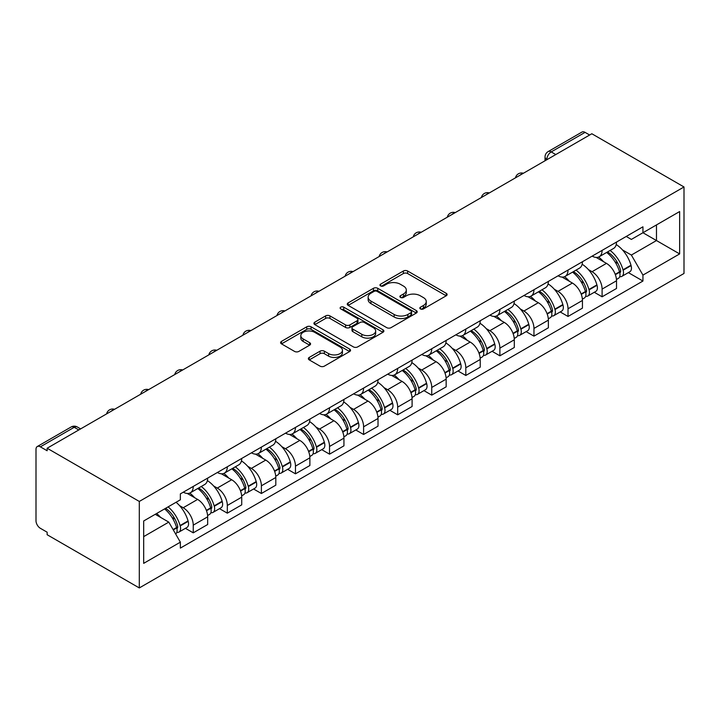 <?xml version="1.0" encoding="UTF-8"?>
<svg xmlns="http://www.w3.org/2000/svg" width="720" height="720" viewBox="0 0 720 720"><rect width="100%" height="100%" fill="white"/><g stroke="black" fill="none" stroke-linecap="round" stroke-linejoin="round"><path stroke-width="1.08" d="M420.453 308.934A2.124 1.224 0 0 0 423.45 308.934L446.229 295.785A3.033 1.746 0 0 0 447.12 294.543A3.033 1.746 0 0 0 446.229 293.31L407.637 271.026A3.033 1.746 0 0 0 403.353 271.026L380.574 284.175A2.124 1.224 0 0 0 379.953 285.048A2.124 1.224 0 0 0 380.574 285.912A2.124 1.224 0 0 0 383.58 285.912L386.523 284.211A9.702 5.598 0 0 1 400.248 284.211L403.461 286.065A9.702 5.598 0 0 1 406.305 290.025A9.702 5.598 0 0 1 403.461 293.985L400.509 295.686A2.124 1.224 0 0 0 399.888 296.559A2.124 1.224 0 0 0 400.509 297.423A2.124 1.224 0 0 0 403.515 297.423L406.458 295.722A9.702 5.598 0 0 1 420.183 295.722L423.396 297.576A9.702 5.598 0 0 1 426.24 301.536A9.702 5.598 0 0 1 423.396 305.496L420.453 307.197A2.124 1.224 0 0 0 419.832 308.07A2.124 1.224 0 0 0 420.453 308.934L420.453 307.197M309.24 357.417A3.033 1.746 0 0 0 308.358 358.659A3.033 1.746 0 0 0 309.24 359.892L320.067 366.147A3.033 1.746 0 0 0 324.351 366.147L349.65 351.54A3.033 1.746 0 0 0 350.541 350.298A3.033 1.746 0 0 0 349.65 349.065L311.067 326.79A3.033 1.746 0 0 0 306.774 326.79L281.484 341.388A3.033 1.746 0 0 0 280.593 342.63A3.033 1.746 0 0 0 281.484 343.863L294.561 351.414A3.033 1.746 0 0 0 298.845 351.414L309.672 345.168A3.033 1.746 0 0 0 310.563 343.926A3.033 1.746 0 0 0 309.672 342.693L303.183 338.949A8.109 4.68 0 0 1 300.807 335.637A8.109 4.68 0 0 1 305.82 331.308A8.109 4.68 0 0 1 314.658 332.325L340.056 346.995A8.109 4.68 0 0 1 342.432 350.298A8.109 4.68 0 0 1 337.428 354.627A8.109 4.68 0 0 1 328.59 353.61L324.351 351.171A3.033 1.746 0 0 0 320.067 351.171L309.24 357.417L309.24 359.892M139.302 501.444L47.142 448.227L591.831 133.749L684 186.966L139.302 501.444L139.302 587.943L684 273.465L684 186.966M386.739 327.654A3.033 1.746 0 0 0 391.023 327.654L416.322 313.047A3.033 1.746 0 0 0 417.213 311.814A3.033 1.746 0 0 0 416.322 310.572L377.739 288.297A3.033 1.746 0 0 0 373.446 288.297L348.147 302.895A3.033 1.746 0 0 0 347.265 304.137A3.033 1.746 0 0 0 348.147 305.37L386.739 327.654M341.604 309.393A2.124 1.224 0 0 1 343.755 309.69L343.755 307.17L382.986 329.814A3.033 1.746 0 0 1 383.877 331.056A3.033 1.746 0 0 1 382.986 332.289L357.687 346.896A3.033 1.746 0 0 1 353.403 346.896L314.82 324.621L314.82 322.146A3.033 1.746 0 0 0 313.929 323.379A3.033 1.746 0 0 0 314.82 324.621M314.82 322.146L325.638 315.891A3.033 1.746 0 0 1 329.931 315.891L345.582 324.927A3.033 1.746 0 0 0 349.866 324.927L357.048 320.787A3.033 1.746 0 0 0 357.939 319.545A3.033 1.746 0 0 0 357.048 318.303L340.758 308.898A2.124 1.224 0 0 1 340.137 308.034A2.124 1.224 0 0 1 341.442 306.9A2.124 1.224 0 0 1 343.755 307.17M47.142 448.227L47.142 450.747L40.365 446.841A6.174 3.564 -120 0 0 37.278 446.535A6.174 3.564 -120 0 0 36 449.361L36 520.731A6.174 3.564 -120 0 0 40.365 528.3L47.142 532.206L47.142 534.726L139.302 587.943M555.795 154.557L551.214 151.911A6.174 3.564 60 0 0 548.127 151.605L581.976 132.057A6.174 3.564 60 0 1 585.063 132.363L551.214 151.911A6.174 3.564 120 0 0 546.84 159.471L546.84 159.723M589.653 135.009L585.063 132.363M602.1 250.389A14.211 8.199 60 0 1 599.157 256.77L613.575 248.445A14.211 8.199 -120 0 0 616.509 242.064M588.42 269.604L592.056 271.701A14.211 8.199 60 0 1 602.1 289.098L616.518 280.773A14.211 8.199 -120 0 0 606.465 263.376L596.151 257.418M616.518 280.773L616.518 288.468L602.1 296.793L594.279 292.275M599.157 256.77A14.211 8.199 60 0 1 592.164 256.122M602.1 289.098L602.1 296.793M568.026 270.063A14.211 8.199 60 0 1 565.083 276.435L579.501 268.119A14.211 8.199 -120 0 0 582.444 261.738M560.214 311.949L568.026 316.458L582.444 308.142L582.444 300.447A14.211 8.199 -120 0 0 572.4 283.05L562.077 277.092M565.083 276.435A14.211 8.199 60 0 1 558.09 275.796M554.346 289.269L557.982 291.366A14.211 8.199 60 0 1 568.026 308.772L568.026 316.458M533.961 289.728A14.211 8.199 60 0 1 531.018 296.109L545.427 287.784A14.211 8.199 -120 0 0 548.37 281.412M526.14 331.623L533.961 336.132L548.37 327.807L548.37 320.121A14.211 8.199 -120 0 0 538.326 302.715L528.012 296.757M531.018 296.109A14.211 8.199 60 0 1 524.025 295.47M520.281 308.943L523.908 311.04A14.211 8.199 60 0 1 533.961 328.437L533.961 336.132M499.887 309.402A14.211 8.199 60 0 1 496.944 315.774L511.362 307.458A14.211 8.199 -120 0 0 514.305 301.077M492.066 351.288L499.887 355.806L514.305 347.481L514.305 339.786A14.211 8.199 -120 0 0 504.252 322.389L493.938 316.431M496.944 315.774A14.211 8.199 60 0 1 489.951 315.135M486.207 328.608L489.843 330.714A14.211 8.199 60 0 1 499.887 348.111L499.887 355.806M465.813 329.067A14.211 8.199 60 0 1 462.87 335.448L477.288 327.123A14.211 8.199 -120 0 0 480.231 320.751M458.001 370.962L465.813 375.471L480.231 367.155L480.231 359.46A14.211 8.199 -120 0 0 470.187 342.063L459.864 336.105M462.87 335.448A14.211 8.199 60 0 1 455.877 334.809M452.133 348.282L455.769 350.379A14.211 8.199 60 0 1 465.813 367.785L465.813 375.471M431.748 348.741A14.211 8.199 60 0 1 428.805 355.122L443.214 346.797A14.211 8.199 -120 0 0 446.157 340.416M423.927 390.627L431.748 395.145L446.157 386.82L446.157 379.134A14.211 8.199 -120 0 0 436.113 361.728L425.799 355.77M428.805 355.122A14.211 8.199 60 0 1 421.812 354.474M418.068 367.956L421.695 370.053A14.211 8.199 60 0 1 431.748 387.45L431.748 395.145M397.674 368.415A14.211 8.199 60 0 1 394.731 374.787L409.149 366.471A14.211 8.199 -120 0 0 412.092 360.09M389.862 410.301L397.674 414.819L412.092 406.494L412.092 398.799A14.211 8.199 -120 0 0 402.039 381.402L391.725 375.444M394.731 374.787A14.211 8.199 60 0 1 387.738 374.148M383.994 387.621L387.63 389.718A14.211 8.199 60 0 1 397.674 407.124L397.674 414.819M363.6 388.08A14.211 8.199 60 0 1 360.657 394.461L375.075 386.136A14.211 8.199 -120 0 0 378.018 379.764M355.788 429.975L363.6 434.484L378.018 426.159L378.018 418.473A14.211 8.199 -120 0 0 367.974 401.067L357.651 395.118M360.657 394.461A14.211 8.199 60 0 1 353.664 393.822M349.92 407.295L353.556 409.392A14.211 8.199 60 0 1 363.6 426.798L363.6 434.484M329.535 407.754A14.211 8.199 60 0 1 326.592 414.135L341.001 405.81A14.211 8.199 -120 0 0 343.944 399.429M321.714 449.64L329.535 454.158L343.944 445.833L343.944 438.138A14.211 8.199 -120 0 0 333.9 420.741L323.586 414.783M326.592 414.135A14.211 8.199 60 0 1 319.599 413.487M315.855 426.969L319.482 429.066A14.211 8.199 60 0 1 329.535 446.463L329.535 454.158M295.461 427.428A14.211 8.199 60 0 1 292.518 433.8L306.936 425.475A14.211 8.199 -120 0 0 309.879 419.103M287.649 469.314L295.461 473.823L309.879 465.507L309.879 457.812A14.211 8.199 -120 0 0 299.826 440.415L289.512 434.457M292.518 433.8A14.211 8.199 60 0 1 285.525 433.161M281.781 446.634L285.417 448.731A14.211 8.199 60 0 1 295.461 466.137L295.461 473.823M261.387 447.093A14.211 8.199 60 0 1 258.453 453.474L272.862 445.149A14.211 8.199 -120 0 0 275.805 438.768M253.575 488.988L261.387 493.497L275.805 485.172L275.805 477.486A14.211 8.199 -120 0 0 265.761 460.08L255.438 454.122M258.453 453.474A14.211 8.199 60 0 1 251.451 452.835M247.707 466.308L251.343 468.405A14.211 8.199 60 0 1 261.387 485.802L261.387 493.497M227.322 466.767A14.211 8.199 60 0 1 224.379 473.139L238.788 464.823A14.211 8.199 -120 0 0 241.731 458.442M219.501 508.653L227.322 513.171L241.731 504.846L241.731 497.151A14.211 8.199 -120 0 0 231.687 479.754L221.373 473.796M224.379 473.139A14.211 8.199 60 0 1 217.386 472.5M213.642 485.973L217.278 488.079A14.211 8.199 60 0 1 227.322 505.476L227.322 513.171M193.248 486.432A14.211 8.199 60 0 1 190.305 492.813L204.723 484.488A14.211 8.199 -120 0 0 207.666 478.116M185.436 528.327L193.248 532.836L207.666 524.52L207.666 516.825A14.211 8.199 -120 0 0 197.622 499.419L187.299 493.47M190.305 492.813A14.211 8.199 60 0 1 183.312 492.174M179.568 505.647L183.204 507.744A14.211 8.199 60 0 1 193.248 525.15L193.248 532.836M626.229 236.457L631.368 239.418L679.635 211.554L656.478 224.919L656.478 240.552L631.368 255.051L622.485 249.93M143.676 536.625L168.786 522.117L180.36 542.169L143.676 563.355L143.676 520.983L180.36 499.797L180.36 493.875L642.942 226.809L642.942 232.731L679.635 253.917L642.942 275.103L631.368 255.051M679.635 211.554L679.635 253.917M180.36 542.169L180.36 548.1L642.942 281.034L642.942 275.103M168.786 522.117L155.25 514.305M628.353 272.61L642.942 281.034M421.299 309.231L423.396 308.016A9.702 5.598 0 0 0 426.24 304.056L426.24 301.536M406.305 290.025L406.305 292.545A9.702 5.598 0 0 1 403.461 296.505L401.364 297.72M446.184 295.803L407.637 273.546A3.033 1.746 0 0 0 403.353 273.546L381.42 286.209M416.286 313.074L377.739 290.817A3.033 1.746 0 0 0 373.446 290.817L348.192 305.397M410.967 312.678A2.124 1.224 0 0 0 411.588 311.814A2.124 1.224 0 0 0 410.967 310.941L377.091 291.384A2.124 1.224 0 0 0 374.094 291.384L370.98 293.184A9.702 5.598 0 0 0 368.145 297.144A9.702 5.598 0 0 0 370.98 301.104L394.137 314.469A9.702 5.598 0 0 0 407.853 314.469L410.967 312.678L410.967 315.198A2.124 1.224 0 0 0 411.588 314.334L411.588 311.814M368.145 297.144L368.145 299.664A9.702 5.598 0 0 0 370.98 303.624L370.98 301.104M410.967 315.198L407.853 316.989A9.702 5.598 0 0 1 394.137 316.989L370.98 303.624M314.856 324.639L325.638 318.42L325.638 315.891M357.939 319.545L357.939 322.065A3.033 1.746 0 0 1 357.048 323.307L349.866 327.447A3.033 1.746 0 0 1 345.582 327.447L329.931 318.42A3.033 1.746 0 0 0 325.638 318.42M343.755 309.69L382.95 332.316M361.818 334.305A8.109 4.68 0 0 0 370.656 335.322A8.109 4.68 0 0 0 375.66 330.993A8.109 4.68 0 0 0 373.284 327.681L364.338 322.515A3.033 1.746 0 0 0 360.045 322.515L352.863 326.664A3.033 1.746 0 0 0 351.981 327.897A3.033 1.746 0 0 0 352.863 329.139L361.818 334.305L361.818 336.825A8.109 4.68 0 0 0 370.656 337.842A8.109 4.68 0 0 0 375.66 333.513L375.66 330.993M351.981 327.897L351.981 330.417A3.033 1.746 0 0 0 352.863 331.659L352.863 329.139M361.818 336.825L352.863 331.659M342.432 350.298L342.432 352.827A8.109 4.68 0 0 1 337.428 357.147A8.109 4.68 0 0 1 328.59 356.139L324.351 353.691A3.033 1.746 0 0 0 320.067 353.691L309.285 359.919M300.807 335.637L300.807 338.157A8.109 4.68 0 0 0 303.183 341.469L303.183 338.949M309.627 345.186L303.183 341.469M349.614 351.567L311.067 329.31A3.033 1.746 0 0 0 306.774 329.31L281.52 343.89M607.464 251.973A19.458 11.232 60 0 1 607.563 252.027A19.458 11.232 60 0 1 620.361 269.487L620.478 269.892A3.78 2.187 60 0 1 619.884 272.862A3.78 2.187 60 0 1 619.794 272.907M606.609 252.459A23.472 13.554 60 0 1 619.506 271.827L619.623 272.232A7.803 4.5 60 0 1 618.39 278.361L616.455 279.477M619.731 276.633A7.803 4.5 -120 0 0 621.891 276.345A7.803 4.5 -120 0 0 623.115 270.216L623.007 269.811A23.472 13.554 -120 0 0 610.101 250.443M616.221 244.557A23.472 13.554 60 0 1 630.972 265.212L631.089 265.617A7.803 4.5 60 0 1 629.856 271.737L621.891 276.345M598.608 257.04A23.472 13.554 60 0 1 603.504 261.666M614.916 261.702L617.913 263.43M573.39 271.638A19.458 11.232 60 0 1 573.489 271.701A19.458 11.232 60 0 1 586.296 289.161L586.404 289.566A3.78 2.187 60 0 1 585.81 292.536A3.78 2.187 60 0 1 585.72 292.581M572.535 272.133A23.472 13.554 60 0 1 585.441 291.501L585.558 291.906A7.803 4.5 60 0 1 584.325 298.026L582.381 299.151M585.657 296.307A7.803 4.5 -120 0 0 587.817 296.01A7.803 4.5 -120 0 0 589.05 289.89L588.933 289.485A23.472 13.554 -120 0 0 576.036 270.117M582.147 264.231A23.472 13.554 60 0 1 596.907 284.886L597.024 285.282A7.803 4.5 60 0 1 595.791 291.411L587.817 296.01M564.534 276.714A23.472 13.554 60 0 1 569.439 281.34M580.851 281.367L583.839 283.095M539.316 291.312A19.458 11.232 60 0 1 539.415 291.366A19.458 11.232 60 0 1 552.222 308.826L552.339 309.231A3.78 2.187 60 0 1 551.736 312.201A3.78 2.187 60 0 1 551.655 312.246M538.47 291.807A23.472 13.554 60 0 1 551.367 311.175L551.484 311.58A7.803 4.5 60 0 1 550.251 317.7L548.316 318.816M551.583 315.972A7.803 4.5 -120 0 0 553.743 315.684A7.803 4.5 -120 0 0 554.976 309.555L554.859 309.159A23.472 13.554 -120 0 0 541.962 289.791M548.073 283.905A23.472 13.554 60 0 1 562.833 304.551L562.95 304.956A7.803 4.5 60 0 1 561.717 311.076L553.743 315.684M530.46 296.379A23.472 13.554 60 0 1 535.365 301.005M546.777 301.041L549.774 302.769M505.251 310.986A19.458 11.232 60 0 1 505.35 311.04A19.458 11.232 60 0 1 518.148 328.5L518.265 328.905A3.78 2.187 60 0 1 517.671 331.875A3.78 2.187 60 0 1 517.581 331.92M504.396 311.472A23.472 13.554 60 0 1 517.302 330.84L517.41 331.245A7.803 4.5 60 0 1 516.177 337.374L514.242 338.49M517.518 335.646A7.803 4.5 -120 0 0 519.678 335.349A7.803 4.5 -120 0 0 520.911 329.229L520.794 328.824A23.472 13.554 -120 0 0 507.888 309.456M514.008 303.57A23.472 13.554 60 0 1 528.768 324.225L528.876 324.63A7.803 4.5 60 0 1 527.643 330.75L519.678 335.349M496.395 316.053A23.472 13.554 60 0 1 501.291 320.679M512.703 320.715L515.7 322.443M471.177 330.651A19.458 11.232 60 0 1 471.276 330.714A19.458 11.232 60 0 1 484.083 348.174L484.191 348.579A3.78 2.187 60 0 1 483.597 351.549A3.78 2.187 60 0 1 483.507 351.594M470.331 331.146A23.472 13.554 60 0 1 483.228 350.514L483.345 350.919A7.803 4.5 60 0 1 482.112 357.039L480.168 358.164M483.444 355.32A7.803 4.5 -120 0 0 485.604 355.023A7.803 4.5 -120 0 0 486.837 348.903L486.72 348.498A23.472 13.554 -120 0 0 473.823 329.13M479.934 323.244A23.472 13.554 60 0 1 494.694 343.89L494.811 344.295A7.803 4.5 60 0 1 493.578 350.424L485.604 355.023M462.321 335.718A23.472 13.554 60 0 1 467.226 340.353M478.638 340.38L481.626 342.108M437.103 350.325A19.458 11.232 60 0 1 437.202 350.379A19.458 11.232 60 0 1 450.009 367.839L450.126 368.244A3.78 2.187 60 0 1 449.523 371.214A3.78 2.187 60 0 1 449.442 371.259M436.257 350.82A23.472 13.554 60 0 1 449.154 370.188L449.271 370.584A7.803 4.5 60 0 1 448.038 376.713L446.103 377.829M449.37 374.985A7.803 4.5 -120 0 0 451.53 374.697A7.803 4.5 -120 0 0 452.763 368.568L452.655 368.163A23.472 13.554 -120 0 0 439.749 348.795M445.869 342.909A23.472 13.554 60 0 1 460.62 363.564L460.737 363.969A7.803 4.5 60 0 1 459.504 370.089L451.53 374.697M428.247 355.392A23.472 13.554 60 0 1 433.152 360.018M444.564 360.054L447.561 361.782M403.038 369.999A19.458 11.232 60 0 1 403.137 370.053A19.458 11.232 60 0 1 415.935 387.513L416.052 387.918A3.78 2.187 60 0 1 415.458 390.888A3.78 2.187 60 0 1 415.368 390.933M402.183 370.485A23.472 13.554 60 0 1 415.089 389.853L415.197 390.258A7.803 4.5 60 0 1 413.964 396.378L412.029 397.503M415.305 394.659A7.803 4.5 -120 0 0 417.465 394.362A7.803 4.5 -120 0 0 418.698 388.242L418.581 387.837A23.472 13.554 -120 0 0 405.684 368.469M411.795 362.583A23.472 13.554 60 0 1 426.555 383.238L426.663 383.634A7.803 4.5 60 0 1 425.43 389.763L417.465 394.362M394.182 375.066A23.472 13.554 60 0 1 399.078 379.692M410.49 379.719L413.487 381.447M368.964 389.664A19.458 11.232 60 0 1 369.063 389.718A19.458 11.232 60 0 1 381.87 407.187L381.978 407.583A3.78 2.187 60 0 1 381.384 410.553A3.78 2.187 60 0 1 381.303 410.598M368.118 390.159A23.472 13.554 60 0 1 381.015 409.527L381.132 409.932A7.803 4.5 60 0 1 379.899 416.052L377.955 417.168M381.231 414.324A7.803 4.5 -120 0 0 383.391 414.036A7.803 4.5 -120 0 0 384.624 407.907L384.507 407.511A23.472 13.554 -120 0 0 371.61 388.143M377.721 382.257A23.472 13.554 60 0 1 392.481 402.903L392.598 403.308A7.803 4.5 60 0 1 391.365 409.428L383.391 414.036M360.108 394.731A23.472 13.554 60 0 1 365.013 399.357M376.425 399.393L379.413 401.121M334.899 409.338A19.458 11.232 60 0 1 334.989 409.392A19.458 11.232 60 0 1 347.796 426.852L347.913 427.257A3.78 2.187 60 0 1 347.31 430.227A3.78 2.187 60 0 1 347.229 430.272M334.044 409.824A23.472 13.554 60 0 1 346.941 429.192L347.058 429.597A7.803 4.5 60 0 1 345.825 435.726L343.89 436.842M347.157 433.998A7.803 4.5 -120 0 0 349.317 433.701A7.803 4.5 -120 0 0 350.55 427.581L350.442 427.176A23.472 13.554 -120 0 0 337.536 407.808M343.656 401.922A23.472 13.554 60 0 1 358.407 422.577L358.524 422.982A7.803 4.5 60 0 1 357.291 429.102L349.317 433.701M326.034 414.405A23.472 13.554 60 0 1 330.939 419.031M342.351 419.067L345.348 420.795M300.825 429.003A19.458 11.232 60 0 1 300.924 429.066A19.458 11.232 60 0 1 313.722 446.526L313.839 446.931A3.78 2.187 60 0 1 313.245 449.901A3.78 2.187 60 0 1 313.155 449.946M299.97 429.498A23.472 13.554 60 0 1 312.876 448.866L312.984 449.271A7.803 4.5 60 0 1 311.76 455.391L309.816 456.516M313.092 453.672A7.803 4.5 -120 0 0 315.252 453.375A7.803 4.5 -120 0 0 316.485 447.255L316.368 446.85A23.472 13.554 -120 0 0 303.471 427.482M309.582 421.596A23.472 13.554 60 0 1 324.342 442.251L324.45 442.647A7.803 4.5 60 0 1 323.226 448.776L315.252 453.375M291.969 434.079A23.472 13.554 60 0 1 296.865 438.705M308.286 438.732L311.274 440.46M266.751 448.677A19.458 11.232 60 0 1 266.85 448.731A19.458 11.232 60 0 1 279.657 466.191L279.774 466.596A3.78 2.187 60 0 1 279.171 469.566A3.78 2.187 60 0 1 279.09 469.611M265.905 449.172A23.472 13.554 60 0 1 278.802 468.54L278.919 468.936A7.803 4.5 60 0 1 277.686 475.065L275.742 476.181M279.018 473.337A7.803 4.5 -120 0 0 281.178 473.049A7.803 4.5 -120 0 0 282.411 466.92L282.294 466.524A23.472 13.554 -120 0 0 269.397 447.147M275.508 441.27A23.472 13.554 60 0 1 290.268 461.916L290.385 462.321A7.803 4.5 60 0 1 289.152 468.441L281.178 473.049M257.895 453.744A23.472 13.554 60 0 1 262.8 458.37M274.212 458.406L277.2 460.134M232.686 468.351A19.458 11.232 60 0 1 232.785 468.405A19.458 11.232 60 0 1 245.583 485.865L245.7 486.27A3.78 2.187 60 0 1 245.097 489.24A3.78 2.187 60 0 1 245.016 489.285M231.831 468.837A23.472 13.554 60 0 1 244.728 488.205L244.845 488.61A7.803 4.5 60 0 1 243.612 494.739L241.677 495.855M244.944 493.011A7.803 4.5 -120 0 0 247.113 492.714A7.803 4.5 -120 0 0 248.337 486.594L248.229 486.189A23.472 13.554 -120 0 0 235.323 466.821M241.443 460.935A23.472 13.554 60 0 1 256.194 481.59L256.311 481.995A7.803 4.5 60 0 1 255.078 488.115L247.113 492.714M223.821 473.418A23.472 13.554 60 0 1 228.726 478.044M240.138 478.08L243.135 479.799M198.612 488.016A19.458 11.232 60 0 1 198.711 488.079A19.458 11.232 60 0 1 211.509 505.539L211.626 505.944A3.78 2.187 60 0 1 211.032 508.914A3.78 2.187 60 0 1 210.942 508.959M197.757 488.511A23.472 13.554 60 0 1 210.663 507.879L210.78 508.284A7.803 4.5 60 0 1 209.547 514.404L207.603 515.529M210.879 512.685A7.803 4.5 -120 0 0 213.039 512.388A7.803 4.5 -120 0 0 214.272 506.268L214.155 505.863A23.472 13.554 -120 0 0 201.258 486.495M207.369 480.609A23.472 13.554 60 0 1 222.129 501.255L222.246 501.66A7.803 4.5 60 0 1 221.013 507.789L213.039 512.388M189.756 493.083A23.472 13.554 60 0 1 194.661 497.718M206.073 497.745L209.061 499.473M165.591 508.329A19.458 11.232 60 0 1 177.444 525.204L177.561 525.609A3.78 2.187 60 0 1 176.958 528.579A3.78 2.187 60 0 1 176.877 528.624M164.601 508.905A23.472 13.554 60 0 1 176.589 527.553L176.706 527.949A7.803 4.5 60 0 1 175.635 533.979M176.805 532.35A7.803 4.5 -120 0 0 178.965 532.062A7.803 4.5 -120 0 0 180.198 525.933L180.081 525.528A23.472 13.554 -120 0 0 168.093 506.88M176.067 502.281A23.472 13.554 60 0 1 188.055 520.929L188.172 521.334A7.803 4.5 60 0 1 186.939 527.454L178.965 532.062M156.627 513.504A23.472 13.554 60 0 1 160.587 517.383M171.999 517.419L174.987 519.147M547.065 159.597L546.84 159.471A6.174 3.564 0 0 1 545.031 156.951L545.031 160.767M227.322 505.476L241.731 497.151M261.387 485.802L275.805 477.486M295.461 466.137L309.879 457.812M329.535 446.463L343.944 438.138M363.6 426.798L378.018 418.473M397.674 407.124L412.092 398.799M431.748 387.45L446.157 379.134M465.813 367.785L480.231 359.46M499.887 348.111L514.305 339.786M533.961 328.437L548.37 320.121M568.026 308.772L582.444 300.447M193.248 525.15L207.666 516.825M183.204 507.744L197.622 499.419M217.278 488.079L231.687 479.754M251.343 468.405L265.761 460.08M285.417 448.731L299.826 440.415M319.482 429.066L333.9 420.741M353.556 409.392L367.974 401.067M387.63 389.718L402.039 381.402M421.695 370.053L436.113 361.728M455.769 350.379L470.187 342.063M489.843 330.714L504.252 322.389M523.908 311.04L538.326 302.715M557.982 291.366L572.4 283.05M592.056 271.701L606.465 263.376M522.873 173.565A6.174 3.564 120 0 0 520.146 175.14M488.799 193.239A6.174 3.564 120 0 0 486.072 194.814M454.734 212.904A6.174 3.564 120 0 0 452.007 214.479M420.66 232.578A6.174 3.564 120 0 0 417.933 234.153M386.586 252.252A6.174 3.564 120 0 0 383.859 253.827M352.521 271.917A6.174 3.564 120 0 0 349.794 273.492M318.447 291.591A6.174 3.564 120 0 0 315.72 293.166M284.373 311.256A6.174 3.564 120 0 0 281.646 312.831M250.308 330.93A6.174 3.564 120 0 0 247.581 332.505M216.234 350.604A6.174 3.564 120 0 0 213.507 352.179M182.169 370.269A6.174 3.564 120 0 0 179.433 371.844M148.095 389.943A6.174 3.564 120 0 0 145.368 391.518M114.021 409.617A6.174 3.564 120 0 0 111.294 411.192M78.804 429.948L74.223 427.293L40.365 446.841M80.613 428.904L77.31 426.987A6.174 3.564 120 0 0 74.223 427.293A6.174 3.564 60 0 0 71.136 426.987L37.278 446.535M423.396 308.016L423.396 305.496M400.509 297.423L400.509 295.686M403.461 296.505L403.461 293.985M380.574 285.912L380.574 284.175M403.353 273.546L403.353 271.026M407.637 273.546L407.637 271.026M446.229 295.785L446.229 293.31M348.147 305.37L348.147 302.895M373.446 290.817L373.446 288.297M377.739 290.817L377.739 288.297M416.322 313.047L416.322 310.572M394.137 316.989L394.137 314.469M407.853 316.989L407.853 314.469M329.931 318.42L329.931 315.891M345.582 327.447L345.582 324.927M349.866 327.447L349.866 324.927M357.048 323.307L357.048 320.787M382.986 332.289L382.986 329.814M320.067 353.691L320.067 351.171M324.351 353.691L324.351 351.171M328.59 356.139L328.59 353.61M309.672 345.168L309.672 342.693M281.484 343.863L281.484 341.388M306.774 329.31L306.774 326.79M311.067 329.31L311.067 326.79M349.65 351.54L349.65 349.065M615.357 274.698L619.623 272.232M623.115 270.216L631.089 265.617M623.007 269.811L630.972 265.212M619.506 271.8L620.667 271.134M615.213 274.311L619.506 271.827M581.283 294.372L585.558 291.906M589.05 289.89L597.024 285.282M588.933 289.485L596.907 284.886M585.432 291.474L586.593 290.799M581.139 293.985L585.441 291.501M547.209 314.037L551.484 311.58M554.976 309.555L562.95 304.956M554.859 309.159L562.833 304.551M551.358 311.139L552.519 310.473M547.074 313.65L551.367 311.175M513.144 333.711L517.41 331.245M520.911 329.229L528.876 324.63M520.794 328.824L528.768 324.225M517.293 330.813L518.454 330.147M513 333.324L517.302 330.84M479.07 353.385L483.345 350.919M486.837 348.903L494.811 344.295M486.72 348.498L494.694 343.89M478.926 352.998L484.38 349.812M445.005 373.05L449.271 370.584M452.763 368.568L460.737 363.969M452.655 368.163L460.62 363.564M444.861 372.663L450.306 369.486M410.931 392.724L415.197 390.258M418.698 388.242L426.663 383.634M418.581 387.837L426.555 383.238M410.787 392.337L416.241 389.151M376.857 412.398L381.132 409.932M384.624 407.907L392.598 403.308M384.507 407.511L392.481 402.903M381.006 409.5L382.167 408.825M376.713 412.011L381.015 409.527M342.792 432.063L347.058 429.597M350.55 427.581L358.524 422.982M350.442 427.176L358.407 422.577M346.932 429.165L348.093 428.499M342.648 431.676L346.941 429.192M308.718 451.737L312.984 449.271M316.485 447.255L324.45 442.647M316.368 446.85L324.342 442.251M312.867 448.839L314.028 448.164M308.574 451.35L312.876 448.866M274.644 471.402L278.919 468.936M282.411 466.92L290.385 462.321M282.294 466.524L290.268 461.916M278.793 468.504L279.954 467.838M274.5 471.015L278.802 468.54M240.579 491.076L244.845 488.61M248.337 486.594L256.311 481.995M248.229 486.189L256.194 481.59M244.719 488.178L245.889 487.512M240.435 490.689L244.728 488.205M206.505 510.75L210.78 508.284M214.272 506.268L222.246 501.66M214.155 505.863L222.129 501.255M206.361 510.363L211.815 507.177M173.295 529.92L176.706 527.949M180.198 525.933L188.172 521.334M180.081 525.528L188.055 520.929M173.088 529.569L177.741 526.851M523.395 173.268A6.174 6.174 0 0 0 515.475 177.84M489.33 192.933A6.174 6.174 0 0 0 481.401 197.514M455.256 212.607A6.174 6.174 0 0 0 447.327 217.179M421.182 232.272A6.174 6.174 0 0 0 413.262 236.853M387.117 251.946A6.174 6.174 0 0 0 379.188 256.518M353.043 271.62A6.174 6.174 0 0 0 345.114 276.192M318.969 291.285A6.174 6.174 0 0 0 311.049 295.866M284.904 310.959A6.174 6.174 0 0 0 276.975 315.531M250.83 330.624A6.174 6.174 0 0 0 242.901 335.205M216.756 350.298A6.174 6.174 0 0 0 208.836 354.879M182.691 369.972A6.174 6.174 0 0 0 174.762 374.544M148.617 389.637A6.174 6.174 0 0 0 140.688 394.218M114.543 409.311A6.174 6.174 0 0 0 106.623 413.883M77.31 426.987A6.174 6.174 0 0 0 71.136 426.987M548.127 151.605A6.174 6.174 0 0 0 545.031 156.951"/></g></svg>
